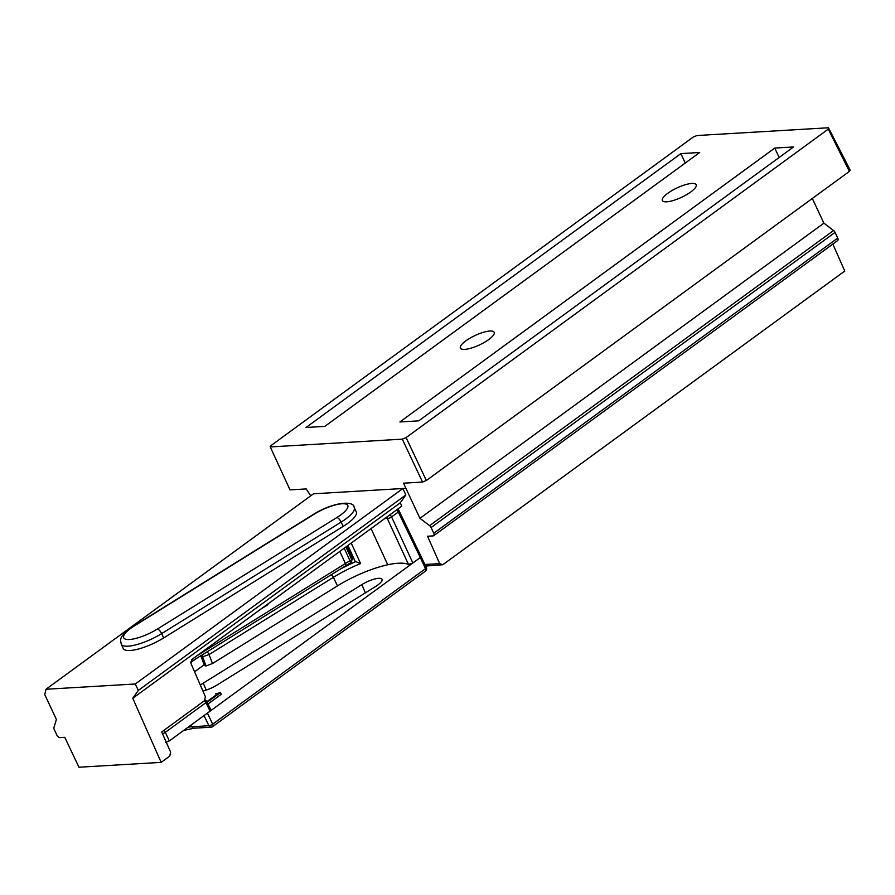 <?xml version="1.0" encoding="UTF-8"?>
<svg xmlns="http://www.w3.org/2000/svg" width="895" height="895" viewBox="0 0 895 895"><rect width="100%" height="100%" fill="white"/><g stroke="black" fill="none" stroke-linecap="round" stroke-linejoin="round"><path stroke-width="1.34" d="M345.94 546.934L351.59 559.252A2.954 0.839 155.4 0 1 350.717 560.326A2.954 0.839 155.4 0 1 349.99 560.796A2.954 0.805 60.2 0 1 350.348 562.966A2.954 2.954 0 0 0 351.802 560.013A2.954 2.819 -7.7 0 1 350.918 562.429M667.771 193.309A18.65 5.202 -25.1 0 0 662.367 200.525A18.65 5.202 -25.1 0 0 673.398 200.469A18.65 5.202 -25.1 0 0 690.761 191.955A18.65 5.202 -25.1 0 0 696.142 184.706A18.65 5.202 -25.1 0 0 685.089 184.806A18.65 5.202 -25.1 0 0 667.771 193.309M465.792 340.883A18.65 5.202 -25.1 0 0 460.388 348.099A18.65 5.202 -25.1 0 0 471.419 348.043A18.65 5.202 -25.1 0 0 488.782 339.529A18.65 5.202 -25.1 0 0 494.163 332.28A18.65 5.202 -25.1 0 0 483.099 332.381A18.65 5.202 -25.1 0 0 465.792 340.883M431.099 527.535A2.954 1.622 -126.2 0 0 429.6 525.667L419.934 518.328L823.892 223.168L833.558 230.518A2.954 1.622 53.8 0 1 835.057 232.387L431.099 527.535L433.762 533.23A2.954 1.622 -126.2 0 1 433.683 535.713A2.954 1.622 -126.2 0 1 433.146 535.904L427.541 536.228L439.68 563.615L442.801 564.734L844.768 271.028L832.831 244.089M400.3 502.789L401.777 506.134L191.832 659.537L190.982 663.531L205.369 696.69L204.507 700.684L161.704 731.953L170.621 752.068L169.77 756.085L161.156 762.372L78.961 767.228L64.764 737.323L59.92 737.614A2.954 1.622 -126.2 0 1 56.9 735.153L54.237 729.459A2.954 1.622 -126.2 0 1 53.946 727.523L56.396 719.468L44.75 694.598L45.981 689.262L135.313 683.993L138.3 690.437L132.751 698.257L400.3 502.789L405.838 494.957L402.862 488.513L313.518 493.783L45.981 689.262M406.084 437.599L828.278 129.115L828.446 127.772L696.992 135.525L693.189 137.092L270.995 445.565L270.827 446.907L402.28 439.154L406.084 437.599L426.344 480.503L422.541 482.058L403.522 483.177L419.934 518.328M290.025 489.878L270.145 446.706L290.025 489.878L306.191 488.927L310.733 495.819M849.568 170.05L849.4 171.392L828.278 129.115M426.344 480.503L849.4 171.392M405.882 488.334L402.862 488.513L135.313 683.993M405.838 494.957L138.3 690.437M823.892 223.168L812.324 198.477M161.156 762.372L132.751 698.257M835.057 232.387L837.72 238.081A2.954 1.622 53.8 0 1 837.642 240.565L433.683 535.713M425.684 566.065L442.801 564.734M680.882 153.604L306.034 427.486L324.829 426.378L699.689 152.497L680.882 153.604L685.257 163.035M793.563 146.959L774.757 148.067L399.908 421.948L418.715 420.84L793.563 146.959M850.25 170.24L828.446 127.772M779.131 157.509L774.757 148.067M347.249 545.984L352.306 557.026L351.59 559.252A2.954 2.819 -7.7 0 1 351.802 560.013L351.645 558.86A2.954 2.819 -7.7 0 0 351.433 558.1L346.22 546.733M202.897 690.985A14.745 4.117 -25.1 0 0 216.903 685.1L375.508 586.561A14.745 4.117 -25.1 0 0 377.768 585.039A14.745 4.117 -25.1 0 0 381.986 579.233A14.745 4.117 -25.1 0 0 361.871 584.592L203.266 683.131A14.745 4.117 -25.1 0 0 200.357 685.134M351.232 543.075L360.595 563.559L355.192 561.366L347.931 545.48L355.225 561.478M339.966 569.309A56.094 15.651 154.9 0 1 355.539 561.736L355.192 561.366M210.224 709.824L210.056 711.167L169.323 740.926L165.519 742.481M206.879 701.702L217.787 693.726L215.74 693.849L220.483 692.562L221.278 694.274L207.987 703.985M204.183 664.806L194.573 671.821M210.907 710.015L206.779 701.49A2.954 0.817 154.2 0 1 205.928 702.642L210.056 711.167L412.852 562.989L408.512 564.488L387.267 518.429A2.954 0.783 -24.8 0 0 391.596 516.93L412.852 562.989L420.314 557.54L398.286 512.041L391.596 516.93A2.954 1.622 53.8 0 0 389.817 514.882M360.595 563.559A53.152 14.823 -25.1 0 0 333.399 577.331L337.449 585.901A53.062 14.801 154.9 0 1 387.748 564.779A56.016 15.629 154.9 0 1 408.512 564.488M337.449 585.901L212.484 663.542L206.04 665.958L204.463 665.556L201.006 656.348M387.02 516.918A2.954 2.752 113.9 0 0 387.267 518.429A56.474 15.752 -25.1 0 0 385.711 517.881M397.369 509.356A2.954 2.954 0 0 1 399.136 510.888A2.954 0.817 154.2 0 1 398.286 512.041A2.954 1.622 53.8 0 0 396.507 509.993M399.136 510.888L426.367 567.508A2.954 0.828 154.9 0 1 425.517 568.649L420.314 557.54L420.482 556.198M207.405 713.102L212.686 724.156A2.954 0.839 154.5 0 1 208.893 725.733L204.026 715.564M204.396 700.763A2.954 1.622 53.8 0 1 205.928 702.642L165.318 732.311A2.954 0.783 155 0 1 162.476 733.687M331.239 574.724A2.954 1.108 -121.9 0 1 333.399 577.331L209.106 654.547L202.594 656.751L200.849 655.744M212.484 663.542L209.106 654.547A2.954 1.108 -121.9 0 0 206.946 651.952M215.74 693.849L216.221 694.878M220.483 692.562L207.159 702.295M343.177 526.394L341.14 522.087L161.648 633.604A29.524 8.234 154.9 0 1 121.239 644.143L123.219 648.472A29.569 8.245 -25.1 0 0 163.684 637.922L343.177 526.394A29.569 8.245 -25.1 0 0 347.719 523.34A29.569 8.245 -25.1 0 0 356.255 511.862L354.196 507.566A29.524 8.234 154.9 0 1 345.671 519.033A29.524 8.234 154.9 0 1 341.14 522.087A4.911 1.846 -121.9 0 0 336.878 517.523A24.612 6.869 -25.1 0 0 340.659 514.983A24.612 6.869 -25.1 0 0 343.568 503.728A24.612 6.869 -25.1 0 0 314.1 514.233L134.608 625.75A24.612 6.869 -25.1 0 0 126.62 639.433A24.612 6.869 -25.1 0 0 157.386 629.04L336.878 517.523M424.946 564.488L439.68 563.615M195.513 659.056L190.713 662.557M422.541 482.058L402.28 439.154M197.247 655.576L345.425 563.514L339.82 551.409M190.68 662.054L345.615 565.797A2.954 1.108 58.1 0 0 345.425 563.514A49.493 13.805 154.9 0 1 349.99 560.796L344.217 548.199M433.762 533.23L837.72 238.081M429.6 525.667L833.558 230.518M351.411 560.192L352.216 559.487A2.954 1.622 53.8 0 0 352.306 557.026L352.966 556.545M163.785 730.432A2.954 1.622 53.8 0 1 165.318 732.311L169.323 740.926M191.105 725.017L191.922 726.74L208.893 725.733A2.954 2.316 -93.4 0 0 211.041 727.199A2.954 2.316 -93.4 0 0 212.07 726.829A2.954 1.622 -126.2 0 0 212.607 726.639A2.954 1.622 -126.2 0 0 212.686 724.156L425.517 568.649A2.954 1.622 -126.2 0 1 425.438 571.133A2.954 2.954 0 0 0 426.367 567.508M371.056 528.587L387.748 564.779M365.373 592.859L361.871 584.592M206.208 690.079L203.266 683.131M188.028 727.255A24.68 6.88 154.9 0 1 191.922 726.74A2.954 2.316 -93.4 0 0 194.07 728.206L183.688 730.421M206.04 665.958L202.594 656.751A2.954 2.316 -93.4 0 1 202.415 654.76M202.125 654.95A2.954 2.316 -93.4 0 0 202.326 656.773L205.783 665.981M424.901 571.323A2.954 1.622 -126.2 0 0 425.438 571.133L212.607 726.639A2.954 2.954 0 0 1 211.041 727.199L194.07 728.206M267.034 605.132A1.969 0.738 -121.9 0 0 267.269 605.087A1.969 0.738 -121.9 0 0 267.404 604.315M157.386 629.04A4.911 1.846 58.1 0 1 161.648 633.604L163.684 637.922M134.608 625.75A4.911 1.846 -121.9 0 0 134.015 625.851L313.507 514.334A4.911 1.846 58.1 0 1 314.1 514.233M345.615 565.797L350.348 562.966M353.793 558.335L352.216 559.487M206.779 701.49A2.954 2.954 0 0 0 205.134 700.002M261.172 608.868L267.269 605.087A1.969 1.969 0 0 0 268.164 603.767M134.015 625.851C117.301 637.385 120.803 639.936 121.239 644.143M354.196 507.566C354.275 500.339 333.745 501.793 313.507 514.334"/></g></svg>
